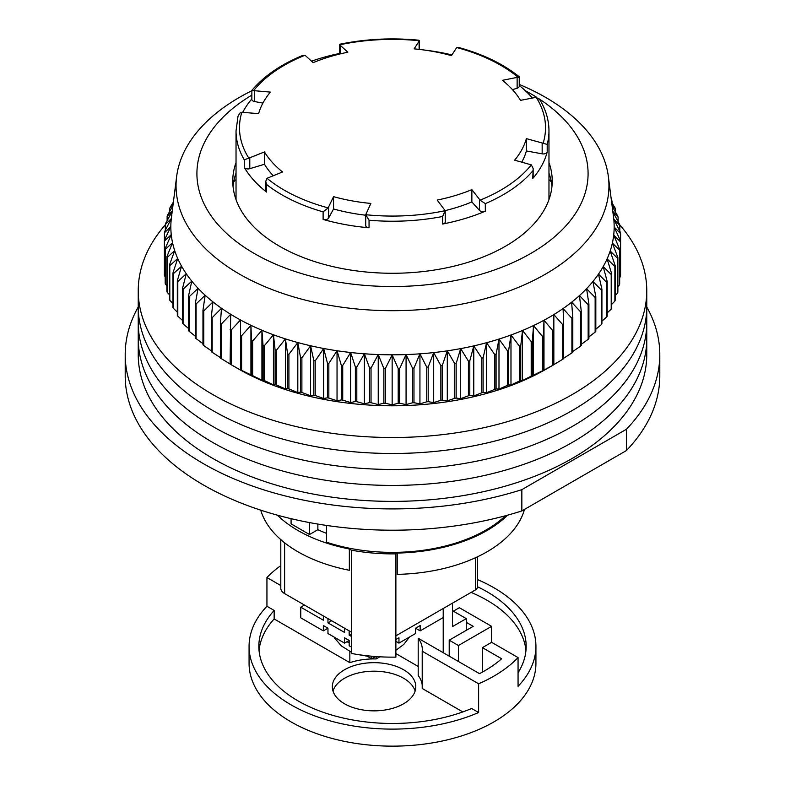 <?xml version="1.0" encoding="UTF-8"?>
<svg xmlns="http://www.w3.org/2000/svg" width="785" height="785" viewBox="0 0 785 785"><rect width="100%" height="100%" fill="white"/><g stroke="black" fill="none" stroke-linecap="round" stroke-linejoin="round"><path stroke-width="1.18" d="M138.238 306.984A267.302 154.321 0 0 0 125.198 354.594A267.302 154.321 0 0 0 203.492 463.719A267.302 154.321 0 0 0 521.848 489.644L626.42 429.267A267.302 154.321 0 0 0 659.802 354.594A267.302 154.321 0 0 0 646.761 306.984M125.198 354.594L125.198 375.887A267.302 154.321 0 0 0 203.492 485.012A267.302 154.321 0 0 0 521.848 510.937L521.848 489.644M626.42 429.267L626.42 450.561A267.302 154.321 0 0 0 659.802 375.887L659.802 354.594M626.42 450.561L521.848 510.937M505.491 515.745A132.351 76.41 180 0 1 326.599 542.229L326.599 525.45M311.517 61.171A156.47 90.334 180 0 1 320.182 58.355A156.47 90.334 180 0 1 339.728 53.419M423.409 49.916A156.47 90.334 180 0 1 451.915 54.901M519.238 85.487A156.47 90.334 180 0 1 532.367 97.968M548.97 199.586L548.97 130.899A156.47 90.334 180 0 1 547.204 144.44L547.204 152.015A156.47 90.334 180 0 1 532.75 178.529A3.915 2.257 0 0 0 533.152 177.518L533.152 168.549L531.337 164.87A153.016 88.342 180 0 1 480.096 200.165L485.307 203.629L485.307 211.204A156.47 90.334 180 0 1 464.818 218.573A156.47 90.334 180 0 1 442.612 224.049L442.612 216.474L445.173 210.674A153.016 88.342 180 0 1 365.722 214.707L370.873 203.433A135.609 78.294 0 0 1 333.556 196.652L328.159 207.878A153.016 88.342 180 0 1 267.037 178.303L282.541 171.964A135.609 78.294 0 0 1 264.466 151.937L248.835 158.138A153.016 88.342 180 0 1 241.849 112.265L239.857 113.128L238.022 116.19L236.03 130.899A156.47 90.334 180 0 0 244.272 159.826L248.835 158.138M518.473 77.313L517.138 77.391L517.138 88.234A3.915 2.257 180 0 0 519.238 86.232L519.228 76.763C503.205 63.909 482.932 54.116 458.411 47.404L456.419 48.003L451.444 55.637A135.609 78.294 0 0 0 414.127 48.856L419.102 41.222L419.102 49.367M339.826 44.784A153.016 88.342 180 0 1 419.278 40.742L418.866 40.212C391.96 37.602 365.643 38.936 339.915 44.215L340.17 45.236L347.824 52.222A135.609 78.294 0 0 0 329.828 56.716A135.609 78.294 0 0 0 313.137 62.663L305.483 55.666L302.912 55.372C280.893 64.419 263.878 76.096 251.867 90.393L251.848 99.41A3.915 2.257 0 0 0 254.585 101.569L254.585 90.726L253.663 90.579A153.016 88.342 180 0 1 304.904 55.293M442.612 216.474A156.47 90.334 180 0 1 369.048 220.212L369.048 227.787A156.47 90.334 180 0 1 323.116 219.437A3.915 2.257 0 0 0 328.581 218.093L328.581 207.25M323.116 219.437L323.116 211.871A156.47 90.334 180 0 1 266.527 184.475L266.527 192.05A156.47 90.334 180 0 1 244.272 167.401A3.915 2.257 0 0 0 249.787 168.677L249.787 157.844M242.761 112.265A156.47 90.334 180 0 1 251.848 98.89M485.307 211.204A3.915 2.257 180 0 1 479.517 210.429L471.863 201.951L471.863 189.627A135.609 78.294 180 0 1 437.176 200.067L445.173 210.674L445.272 221.91A3.915 2.257 180 0 1 442.612 224.049M471.863 201.951A135.609 78.294 180 0 1 445.154 210.615M471.863 189.627L480.096 200.165M532.75 178.529L533.152 168.549M547.204 152.015A3.915 2.257 180 0 1 542.16 153.831L526.372 150.956L526.372 138.631A135.609 78.294 0 0 1 514.626 160.169L531.337 164.87M526.372 150.956A135.609 78.294 180 0 1 521.77 162.122M547.204 144.44L542.16 142.988L542.16 153.831M548.97 130.899C548.931 120.144 545.889 109.772 539.835 99.773L536.165 97.311A153.016 88.342 180 0 1 543.151 143.184M517.138 77.391L502.459 80.325A135.609 78.294 0 0 1 520.534 100.352L536.165 97.311M517.138 88.234L512.468 89.637M252.25 90.844L253.663 90.579M262.906 103.08L254.585 101.569M254.585 90.726L270.374 92.11A135.609 78.294 0 0 0 258.628 113.658L241.849 112.265M273.209 175.703A135.609 78.294 180 0 1 264.466 164.261L249.787 168.677M266.527 192.05A3.915 2.257 180 0 1 265.762 190.706L265.762 181.266L267.037 178.303M266.527 184.475L265.762 181.266M323.116 211.871L328.159 207.878M365.722 215.218A135.609 78.294 180 0 1 333.556 208.977L328.581 218.093M369.048 227.787A3.915 2.257 180 0 1 365.722 225.55L365.722 214.707L369.048 220.212M526.372 138.631L542.16 142.988M264.466 164.261L264.466 151.937M333.556 208.977L333.556 196.652M165.331 224.775A254.261 146.795 0 0 0 138.238 290.715L138.238 338.62A254.261 146.795 0 0 0 212.706 442.426A254.261 146.795 0 0 0 489.801 474.248A254.261 146.795 0 0 0 646.761 338.62L646.761 354.594A254.261 146.795 0 0 1 489.801 490.213A254.261 146.795 0 0 1 212.706 458.391A254.261 146.795 0 0 1 138.238 354.594L138.238 338.62A254.261 146.795 0 0 0 212.706 442.426A254.261 146.795 0 0 0 489.801 474.248A254.261 146.795 0 0 0 646.761 338.62L646.761 322.655A254.261 146.795 0 0 1 489.801 458.273A254.261 146.795 0 0 1 212.706 426.451A254.261 146.795 0 0 0 489.801 458.273A254.261 146.795 0 0 0 646.761 322.655L646.761 306.68A254.261 146.795 0 0 1 489.801 442.308A254.261 146.795 0 0 1 212.706 410.486A254.261 146.795 0 0 0 489.801 442.308A254.261 146.795 0 0 0 646.761 306.68L646.761 290.715A254.261 146.795 0 0 0 619.728 224.834M519.238 84.427A216.454 124.962 180 0 1 545.555 97.36A216.454 124.962 180 0 1 608.365 176.576A216.454 124.962 180 0 1 482.608 299.35A216.454 124.962 180 0 1 239.445 274.093A216.454 124.962 180 0 1 176.635 176.576A216.454 124.962 180 0 1 251.848 90.736M176.635 176.576L171.434 217.455A221.664 127.975 0 0 0 171.297 218.603A221.664 127.975 0 0 0 170.836 226.639A221.664 127.975 0 0 0 171.248 234.676A221.664 127.975 0 0 0 172.543 242.673A221.664 127.975 0 0 0 174.692 250.621A221.664 127.975 0 0 0 177.714 258.471A221.664 127.975 0 0 0 181.58 266.193A221.664 127.975 0 0 0 186.271 273.759A221.664 127.975 0 0 0 191.785 281.148A221.664 127.975 0 0 0 198.085 288.311A221.664 127.975 0 0 0 205.16 295.238A221.664 127.975 0 0 0 212.97 301.901A221.664 127.975 0 0 0 221.488 308.26A221.664 127.975 0 0 0 230.672 314.294A221.664 127.975 0 0 0 235.755 317.326A221.664 127.975 0 0 0 240.504 319.986A221.664 127.975 0 0 0 250.935 325.314A221.664 127.975 0 0 0 261.925 330.25A221.664 127.975 0 0 0 273.435 334.783A221.664 127.975 0 0 0 285.406 338.885A221.664 127.975 0 0 0 297.809 342.545A221.664 127.975 0 0 0 310.575 345.753A221.664 127.975 0 0 0 323.675 348.491A221.664 127.975 0 0 0 337.04 350.738A221.664 127.975 0 0 0 350.63 352.504A221.664 127.975 0 0 0 364.377 353.78A221.664 127.975 0 0 0 378.242 354.545A221.664 127.975 0 0 0 392.157 354.81A221.664 127.975 0 0 0 406.071 354.575A221.664 127.975 0 0 0 419.936 353.829A221.664 127.975 0 0 0 433.693 352.583A221.664 127.975 0 0 0 447.293 350.836A221.664 127.975 0 0 0 460.667 348.609A221.664 127.975 0 0 0 473.777 345.9A221.664 127.975 0 0 0 486.572 342.711A221.664 127.975 0 0 0 498.985 339.081A221.664 127.975 0 0 0 510.986 334.999A221.664 127.975 0 0 0 522.516 330.485A221.664 127.975 0 0 0 533.525 325.569A221.664 127.975 0 0 0 543.985 320.26A221.664 127.975 0 0 0 549.245 317.326A221.664 127.975 0 0 0 553.847 314.589A221.664 127.975 0 0 0 563.081 308.564A221.664 127.975 0 0 0 571.627 302.215A221.664 127.975 0 0 0 579.477 295.572A221.664 127.975 0 0 0 586.581 288.664A221.664 127.975 0 0 0 592.92 281.501A221.664 127.975 0 0 0 598.474 274.132A221.664 127.975 0 0 0 603.214 266.566A221.664 127.975 0 0 0 607.119 258.854A221.664 127.975 0 0 0 610.171 251.014A221.664 127.975 0 0 0 612.379 243.075A221.664 127.975 0 0 0 613.703 235.068A221.664 127.975 0 0 0 614.164 227.032A221.664 127.975 0 0 0 613.752 218.995A221.664 127.975 0 0 0 613.566 217.455L608.365 176.576M525.312 90.707A195.583 112.922 180 0 1 530.797 93.758A195.583 112.922 180 0 1 536.783 97.369M539.256 98.949A195.583 112.922 180 0 1 526.362 255.93A195.583 112.922 180 0 1 254.203 253.447A195.583 112.922 180 0 1 251.848 95.132M612.143 206.239L617.873 216.307A228.19 131.743 180 0 1 618.099 217.141L612.457 210.988L619.669 224.52A228.19 131.743 180 0 1 619.807 225.364L613.752 218.995L620.572 232.782A228.19 131.743 180 0 1 620.611 233.626L614.164 227.032L620.572 241.054A228.19 131.743 180 0 1 620.523 241.898L613.703 235.068L619.669 249.316A228.19 131.743 180 0 1 619.532 250.15L612.379 243.075L617.873 257.529A228.19 131.743 180 0 1 617.648 258.363L610.171 251.014L615.195 265.654A228.19 131.743 180 0 1 614.871 266.478L607.119 258.854L611.623 273.671A228.19 131.743 180 0 1 611.211 274.485L603.214 266.566L607.197 281.55A228.19 131.743 180 0 1 606.697 282.335L598.474 274.132L601.918 289.243A228.19 131.743 180 0 1 601.339 290.008L592.92 281.501L595.815 296.73A228.19 131.743 180 0 1 595.148 297.476L586.581 288.664L588.907 303.981A228.19 131.743 180 0 1 588.161 304.708L579.477 295.572L581.224 310.968A228.19 131.743 180 0 1 580.409 311.665L571.627 302.215L572.805 317.66A228.19 131.743 180 0 1 571.902 318.327L563.081 308.564L563.659 324.038A228.19 131.743 180 0 1 562.698 324.666L553.847 314.589L553.847 330.073A228.19 131.743 180 0 1 552.817 330.671L543.985 320.26L543.406 335.745A228.19 131.743 180 0 1 542.307 336.294L533.525 325.569L532.358 341.014A228.19 131.743 180 0 1 531.2 341.534L522.516 330.485L520.759 345.881A228.19 131.743 180 0 1 519.552 346.352L510.986 334.999L508.66 350.316A228.19 131.743 180 0 1 507.395 350.738L498.985 339.081L496.091 354.3A228.19 131.743 180 0 1 494.795 354.683L486.572 342.711L483.118 357.823A228.19 131.743 180 0 1 481.784 358.156L473.777 345.9L469.793 360.874A228.19 131.743 180 0 1 468.419 361.159L460.667 348.609L456.163 363.426A228.19 131.743 180 0 1 454.76 363.661L447.293 350.836L442.279 365.486A228.19 131.743 180 0 1 440.856 365.673L433.693 352.583L428.198 367.037A228.19 131.743 180 0 1 426.755 367.164L419.936 353.829L413.97 368.077A228.19 131.743 180 0 1 412.527 368.155L406.071 354.575L399.663 368.597A228.19 131.743 180 0 1 398.211 368.616L392.157 354.81L385.337 368.597A228.19 131.743 180 0 1 383.875 368.567L378.242 354.545L371.03 368.077A228.19 131.743 180 0 1 369.578 367.998L364.377 353.78L356.802 367.037A228.19 131.743 180 0 1 355.37 366.909L350.63 352.504L342.721 365.486A228.19 131.743 180 0 1 341.298 365.3L337.04 350.738L328.837 363.426A228.19 131.743 180 0 1 327.443 363.19L323.675 348.491L315.207 360.874A228.19 131.743 180 0 1 313.833 360.59L310.575 345.753L301.882 357.823A228.19 131.743 180 0 1 300.537 357.489L297.809 342.545L288.909 354.3A228.19 131.743 180 0 1 287.614 353.917L285.406 338.885L276.34 350.316A228.19 131.743 180 0 1 275.093 349.884L273.435 334.783L264.241 345.881A228.19 131.743 180 0 1 263.034 345.41L261.925 330.25L252.642 341.014A228.19 131.743 180 0 1 251.494 340.494L250.935 325.314L241.594 335.745A228.19 131.743 180 0 1 240.504 335.185L240.504 370.029L231.153 364.701A228.19 131.743 180 0 1 231.143 364.701A228.19 131.743 180 0 1 230.123 364.112L230.672 314.294L221.341 324.038A228.19 131.743 180 0 1 220.379 323.41L221.488 308.26L212.195 317.66A228.19 131.743 180 0 1 211.312 317.003L212.97 301.901L203.776 310.968A228.19 131.743 180 0 1 202.962 310.271L205.16 295.238L196.093 303.981A228.19 131.743 180 0 1 195.357 303.255L198.085 288.311L189.185 296.73A228.19 131.743 180 0 1 188.528 295.974L191.785 281.148L183.082 289.243A228.19 131.743 180 0 1 182.503 288.468L186.271 273.759L177.802 281.55A228.19 131.743 180 0 1 177.312 280.755L181.58 266.193L173.377 273.671A228.19 131.743 180 0 1 172.975 272.866L177.714 258.471L169.805 265.654A228.19 131.743 180 0 1 169.501 264.839L174.692 250.621L167.126 257.529A228.19 131.743 180 0 1 166.901 256.695L172.543 242.673L165.331 249.316A228.19 131.743 180 0 1 165.193 248.482L171.248 234.676L164.428 241.054A228.19 131.743 180 0 1 164.389 240.22L170.836 226.639L164.428 232.782A228.19 131.743 180 0 1 164.477 231.938L171.297 218.603L165.331 224.52A228.19 131.743 180 0 1 165.468 223.686L172.621 210.596L167.126 216.307A228.19 131.743 180 0 1 167.352 215.482L172.896 205.955M236.03 162.515A159.728 92.218 0 0 0 232.772 181.05A159.728 92.218 0 0 0 279.558 246.264A159.728 92.218 0 0 0 453.622 266.252A159.728 92.218 0 0 0 552.228 181.05A159.728 92.218 0 0 0 548.97 162.515M236.03 173.161A159.728 92.218 0 0 0 233.037 186.379M236.03 179.628A185.81 107.28 0 0 0 233.694 181.786M553.847 364.701A228.19 131.743 0 0 1 552.817 365.3L543.406 370.373A228.19 131.743 0 0 1 542.307 370.922L532.358 375.642A228.19 131.743 0 0 1 531.2 376.162L522.516 380.529L520.759 380.509A228.19 131.743 0 0 1 519.552 380.98L510.986 385.033L508.66 384.944A228.19 131.743 0 0 1 507.395 385.366L498.985 389.115L496.091 388.928A228.19 131.743 0 0 1 494.795 389.311L486.572 392.755L483.118 392.451A228.19 131.743 0 0 1 481.784 392.785L473.777 395.934L469.793 395.503A228.19 131.743 0 0 1 468.419 395.787L460.667 398.652L456.163 398.064A228.19 131.743 0 0 1 454.76 398.289L447.293 400.88L442.279 400.114A228.19 131.743 0 0 1 440.856 400.301L433.693 402.617L428.198 401.665A228.19 131.743 0 0 1 426.755 401.802L419.936 403.863L413.97 402.705A228.19 131.743 0 0 1 412.527 402.784L406.071 404.609L399.663 403.225A228.19 131.743 0 0 1 398.211 403.245L392.157 404.854L385.337 403.225A228.19 131.743 0 0 1 383.875 403.196L378.242 404.589L371.03 402.705A228.19 131.743 0 0 1 369.578 402.626L364.377 403.814L356.802 401.665A228.19 131.743 0 0 1 355.37 401.537L350.63 402.548L342.721 400.114A228.19 131.743 0 0 1 341.298 399.928L337.04 400.782L328.837 398.064A228.19 131.743 0 0 1 327.443 397.818L323.675 398.525L315.207 395.503A228.19 131.743 0 0 1 313.833 395.218L310.575 395.787L301.882 392.451A228.19 131.743 180 0 1 300.537 392.117L297.809 392.588L288.909 388.928A228.19 131.743 180 0 1 287.614 388.546L285.406 388.928L276.34 384.944A228.19 131.743 180 0 1 275.093 384.513L273.435 384.817L264.241 380.509A228.19 131.743 180 0 1 263.034 380.038L261.925 380.293L252.642 375.642A228.19 131.743 180 0 1 251.494 375.132L241.594 370.373A228.19 131.743 180 0 1 240.504 369.813L240.504 319.986L231.153 330.073L231.153 364.701L238.522 368.96A217.749 125.718 0 0 0 546.478 368.96L553.847 364.701L553.847 330.073M620.572 268.313L620.611 233.626M619.669 277.605L620.523 276.526A228.19 131.743 0 0 0 620.572 275.692L620.572 241.054M617.873 286.721L619.532 284.788A228.19 131.743 0 0 0 619.669 283.944L619.669 249.316M615.195 295.651L617.648 292.991A228.19 131.743 0 0 0 617.873 292.157L617.873 257.529M611.623 304.384L614.871 301.106A228.19 131.743 0 0 0 615.195 300.292L615.195 265.654M607.197 312.891L611.211 309.113A228.19 131.743 0 0 0 611.623 308.309L611.623 273.671M601.918 321.163L606.697 316.963A228.19 131.743 0 0 0 607.197 316.178L607.197 281.55M595.815 329.18L601.339 324.637A228.19 131.743 0 0 0 601.918 323.871L601.918 289.243M588.907 336.922L595.148 332.104A228.19 131.743 0 0 0 595.815 331.358L595.815 296.73M581.224 344.36L588.161 339.336A228.19 131.743 0 0 0 588.907 338.61L588.907 303.981M572.805 351.464L580.409 346.293A228.19 131.743 0 0 0 581.224 345.596L581.224 310.968M563.081 358.598L571.902 352.956A228.19 131.743 0 0 0 572.805 352.298L572.805 317.66M553.847 364.623L562.698 359.304A228.19 131.743 0 0 0 563.659 358.676L563.659 324.038M231.153 330.073A228.19 131.743 180 0 1 230.123 329.474M173.073 204.551L169.805 208.182A228.19 131.743 180 0 1 170.129 207.358L173.387 202.059M173.681 199.802L173.377 200.165A228.19 131.743 180 0 1 173.711 199.498M611.309 199.665L611.623 200.165A228.19 131.743 180 0 1 612.025 200.97L611.368 200.155M611.643 202.314L615.195 208.182A228.19 131.743 180 0 1 615.499 209.006L611.976 204.934M551.963 186.379A159.728 92.218 0 0 0 548.97 173.161M241.594 370.373L241.594 335.745M221.341 324.038L221.341 358.676A228.19 131.743 180 0 1 220.379 358.038L220.379 323.41M230.672 364.338L221.341 358.676M250.935 375.358L250.935 325.314M251.494 375.132L251.494 340.494M252.642 375.642L252.642 341.014M551.306 181.786A185.81 107.28 0 0 0 548.97 179.628M212.195 317.66L212.195 352.298A228.19 131.743 180 0 1 211.312 351.631L211.312 317.003M220.379 357.587L212.195 352.298M261.925 380.293L261.925 330.25M263.034 380.038L263.034 345.41M264.241 380.509L264.241 345.881M203.776 310.968L203.776 345.596A228.19 131.743 180 0 1 202.962 344.9L202.962 310.271M211.312 350.807L203.776 345.596M273.435 384.817L273.435 334.783M275.093 384.513L275.093 349.884M276.34 384.944L276.34 350.316M196.093 303.981L196.093 338.61A228.19 131.743 180 0 1 195.357 337.884L195.357 303.255M202.962 343.673L196.093 338.61M285.406 388.928L285.406 338.885M287.614 388.546L287.614 353.917M288.909 388.928L288.909 354.3M189.185 296.73L189.185 331.358A228.19 131.743 180 0 1 188.528 330.613L188.528 295.974M195.357 336.225L189.185 331.358M297.809 392.588L297.809 342.545M300.537 392.117L300.537 357.489M301.882 392.451L301.882 357.823M183.082 289.243L183.082 323.871L188.528 328.464M310.575 395.787L310.575 345.753M183.082 323.871A228.19 131.743 180 0 1 182.503 323.096L182.503 288.468M177.312 280.755L177.312 315.384A228.19 131.743 0 0 0 177.802 316.178L182.503 320.427M172.975 272.866L172.975 307.494A228.19 131.743 0 0 0 173.377 308.309L177.312 312.136M169.501 264.839L169.501 299.468A228.19 131.743 0 0 0 169.805 300.292L172.975 303.599M166.901 256.695L166.901 291.323A228.19 131.743 0 0 0 167.126 292.157L169.501 294.836M165.193 248.482L165.193 283.11A228.19 131.743 0 0 0 165.331 283.944L166.901 285.877M164.389 240.22L164.389 274.848A228.19 131.743 0 0 0 164.428 275.692L165.193 276.712M313.833 395.218L313.833 360.59M315.207 395.503L315.207 360.874M177.802 281.55L177.802 316.178M323.675 398.525L323.675 348.491M327.443 397.818L327.443 363.19M328.837 398.064L328.837 363.426M173.377 273.671L173.377 308.309M337.04 400.782L337.04 350.738M341.298 399.928L341.298 365.3M342.721 400.114L342.721 365.486M169.805 265.654L169.805 300.292M350.63 402.548L350.63 352.504M355.37 401.537L355.37 366.909M356.802 401.665L356.802 367.037M167.126 257.529L167.126 292.157M364.377 403.814L364.377 353.78M369.578 402.626L369.578 367.998M371.03 402.705L371.03 368.077M165.331 249.316L165.331 283.944M378.242 404.589L378.242 354.545M383.875 403.196L383.875 368.567M385.337 403.225L385.337 368.597M164.428 241.054L164.428 275.692M392.157 404.854L392.157 354.81M398.211 403.245L398.211 368.616M399.663 403.225L399.663 368.597M164.428 232.782L164.428 240.131M406.071 404.609L406.071 354.575M412.527 402.784L412.527 368.155M413.97 402.705L413.97 368.077M165.331 224.52L165.331 230.26M419.936 403.863L419.936 353.829M426.755 401.802L426.755 367.164M428.198 401.665L428.198 367.037M167.126 216.307L167.126 220.634M433.693 402.617L433.693 352.583M440.856 400.301L440.856 365.673M442.279 400.114L442.279 365.486M169.805 208.182L169.805 211.243M447.293 400.88L447.293 350.836M454.76 398.289L454.76 363.661M456.163 398.064L456.163 363.426M173.377 200.165L173.377 202.079M460.667 398.652L460.667 348.609M468.419 395.787L468.419 361.159M469.793 395.503L469.793 360.874M473.777 395.934L473.777 345.9M481.784 392.785L481.784 358.156M483.118 392.451L483.118 357.823M486.572 392.755L486.572 342.711M494.795 389.311L494.795 354.683M496.091 388.928L496.091 354.3M498.985 389.115L498.985 339.081M507.395 385.366L507.395 350.738M508.66 384.944L508.66 350.316M510.986 385.033L510.986 334.999M519.552 380.98L519.552 346.352M520.759 380.509L520.759 345.881M522.516 380.529L522.516 330.485M531.2 376.162L531.2 341.534M532.358 375.642L532.358 341.014M533.525 375.603L533.525 325.569M542.307 370.922L542.307 336.294M543.406 370.373L543.406 335.745M543.985 370.304L543.985 320.26M552.817 365.3L552.817 330.671M562.698 359.304L562.698 324.666M571.902 352.956L571.902 318.327M580.409 346.293L580.409 311.665M588.161 339.336L588.161 304.708M595.148 332.104L595.148 297.476M601.339 324.637L601.339 290.008M606.697 316.963L606.697 282.335M611.211 309.113L611.211 274.485M614.871 301.106L614.871 266.478M617.648 292.991L617.648 258.363M619.532 284.788L619.532 250.15M620.523 276.526L620.523 241.898M619.807 231.212L619.807 225.364M618.099 221.547L618.099 217.141M615.499 212.127L615.499 209.006M612.025 202.952L612.025 200.97M138.238 322.655A254.261 146.795 0 0 0 212.706 426.451A254.261 146.795 0 0 1 138.238 322.655M138.238 306.68A254.261 146.795 0 0 0 212.706 410.486A254.261 146.795 0 0 1 138.238 306.68M138.238 290.715A254.261 146.795 0 0 0 212.706 394.512A254.261 146.795 0 0 0 489.801 426.334A254.261 146.795 0 0 0 646.761 290.715M507.62 515.166A133.656 77.165 180 0 1 397.23 553.072L397.23 574.365A133.656 77.165 0 0 0 524.478 509.416M317.866 524.076L317.866 529.698A119.31 68.884 0 0 0 326.599 533.378M309.516 522.584L309.516 534.516L291.078 523.87L291.078 518.669M309.516 534.516L317.866 529.698M260.728 510.152A133.656 77.165 0 0 0 349.345 570.283L349.345 548.99L351.395 550.177L351.395 653.444A134.951 77.911 0 0 0 395.885 657.123L395.885 553.857A134.951 77.911 180 0 1 351.395 550.177M395.885 553.857L397.23 553.072M349.345 548.99A133.656 77.165 180 0 1 277.38 515.166M351.395 632.151L284.621 593.607L284.621 542.808M477.388 556.85L477.388 587.219A6.515 3.768 180 0 1 475.484 589.878L395.885 635.83M280.804 539.629L280.804 588.279A13.041 7.526 0 0 0 284.621 593.607M418.199 666.465L395.885 653.581M443.211 608.512L443.211 652.688M452.435 610.642L466.261 618.629L452.435 626.607L452.435 603.184M466.261 618.629L466.261 630.335M477.388 579.556A143.429 82.808 180 0 1 493.922 587.749A143.429 82.808 180 0 1 535.929 646.31L535.929 663.345A143.429 82.808 180 0 1 447.391 739.843A143.429 82.808 180 0 1 291.078 721.896A143.429 82.808 180 0 1 249.071 663.345L249.071 646.31A143.429 82.808 180 0 1 266.939 606.285L266.939 577.534A143.429 82.808 180 0 1 280.804 565.612M535.929 646.31A143.429 82.808 180 0 1 518.061 686.326L518.061 657.585A143.429 82.808 180 0 1 478.614 683.784L478.614 712.525A143.429 82.808 180 0 1 291.078 704.861A143.429 82.808 180 0 1 249.071 646.31M415.128 691.016A41.723 24.09 0 0 0 403.568 678.24A41.723 24.09 0 0 0 361.581 672.294A41.723 24.09 0 0 0 332.987 691.016M403.568 669.723A41.723 24.09 180 0 1 415.785 686.757A41.723 24.09 180 0 1 390.027 709.022A41.723 24.09 180 0 1 344.556 703.792A41.723 24.09 180 0 1 332.33 686.757A41.723 24.09 180 0 1 358.088 664.503A41.723 24.09 180 0 1 403.568 669.723M518.061 672.735A133.656 77.165 0 0 0 526.156 646.31A133.656 77.165 0 0 0 487.004 591.743A133.656 77.165 0 0 0 477.388 586.709M525.95 650.569A133.656 77.165 0 0 0 487.004 600.26A133.656 77.165 0 0 0 471.098 592.41M266.939 577.534L280.804 585.541M266.939 606.285L274.151 610.445L274.151 618.963L349.845 662.668L349.845 651.481M274.151 610.445A133.656 77.165 0 0 0 258.844 646.31A133.656 77.165 0 0 0 332.134 715.155A133.656 77.165 0 0 0 471.628 708.492L478.614 712.525M478.614 683.784L422.212 651.216L422.212 688.474L462.816 711.926M518.061 657.585L491.616 642.316L482.392 647.635L501.644 658.752A130.388 75.281 180 0 1 479.488 673.638L418.199 638.254A48.248 27.858 180 0 1 422.301 649.499A48.248 27.858 180 0 1 422.212 651.216M453.357 611.172L459.343 607.708L491.616 626.342L491.616 642.316M422.212 685.04A48.248 27.858 0 0 0 418.199 675.512L418.199 638.254M376.162 656.574L376.162 658.939L379.842 656.809M376.162 658.939A48.248 27.858 0 0 0 349.845 662.668M274.151 618.963A133.656 77.165 0 0 0 259.05 650.569M458.42 661.48L458.42 645.505L491.616 626.342M449.206 656.152L449.206 640.187L458.42 645.505M482.392 647.635L482.392 672.088M466.261 622.348L473.178 626.342L449.206 640.187M395.885 639.559L398.957 637.783L398.957 643.111L415.55 633.524L415.55 628.206L420.161 630.865L442.75 617.824M323.351 630.865L323.351 625.547L327.963 628.206L323.351 630.865L300.763 617.824L300.763 607.178L323.351 620.219L323.351 615.96M304.452 605.049L300.763 607.178M420.161 630.865L420.161 625.547L415.55 628.206M371.756 656.221L371.756 658.811L375.691 656.545M327.963 628.206L327.963 633.524L344.556 643.111L349.168 640.452L349.168 645.77L351.395 647.056M366.301 655.661L371.756 658.811M395.885 641.345L398.957 643.111M351.395 633.838L349.168 635.124L351.395 636.409M344.556 643.111L344.556 637.783L349.168 640.452M349.168 630.865L349.168 635.124M327.963 618.619L327.963 622.878L344.556 632.465L344.556 628.206M331.643 620.749L327.963 622.878M532.75 170.953A156.47 90.334 180 0 1 485.307 203.629M340.17 53.91L340.17 45.236M244.272 167.401L244.272 159.826M479.517 199.586L479.517 210.429M456.841 47.571A153.016 88.342 180 0 1 517.963 77.156M475.484 557.742L475.484 589.878M395.885 642.052A42.105 24.306 0 0 0 396.602 641.757M346.901 641.757A42.105 24.306 0 0 0 349.168 642.65M339.728 44.441L339.728 54.018M236.03 199.586L236.03 130.899M419.278 40.663L419.278 49.396M238.522 368.96L231.143 364.701M409.584 636.978L403.765 644.426L395.885 650.304M334.547 637.999L341.416 645.957L351.395 652.207M358.058 654.572L367.184 656.172"/></g></svg>
